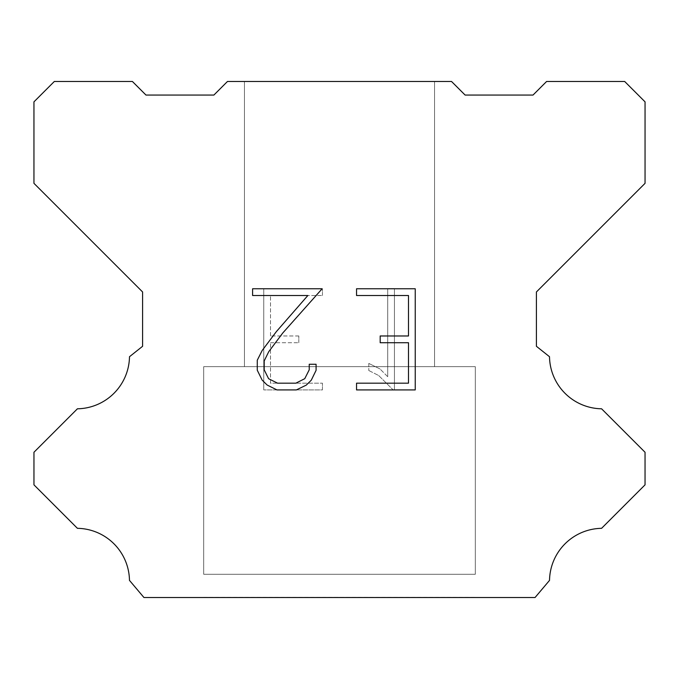 <?xml version="1.0" encoding="UTF-8"?>
<svg xmlns="http://www.w3.org/2000/svg" width="679" height="679" viewBox="0 0 679 679"><rect width="100%" height="100%" fill="white"/><g stroke="black" fill="none" stroke-linecap="round" stroke-linejoin="round"><path stroke-width="0.51" stroke-dasharray="3.4 2.55" d="M434.56 366.66L434.56 81.48L244.44 81.48L244.44 366.66L434.56 366.66L244.44 366.66L434.56 366.66L434.56 81.48L244.44 81.48L244.44 366.66L434.56 366.66L244.44 366.66L434.56 366.66L434.56 81.48L244.44 81.48L244.44 366.66L434.56 366.66L244.44 366.66L244.44 81.48L244.44 366.66L434.56 366.66L434.56 81.48L244.44 81.48L434.56 81.48L244.44 81.48L434.56 81.48L434.56 366.66L244.44 366.66M203.7 597.384L475.3 597.384M475.3 574.298L475.3 366.66L203.7 366.66L203.7 574.298L475.3 574.298L203.7 574.298L475.3 574.298L475.3 366.66L203.7 366.66L203.7 574.298L475.3 574.298L203.7 574.298L475.3 574.298L475.3 366.66L203.7 366.66L203.7 574.298L475.3 574.298L203.7 574.298L203.7 366.66L203.7 574.298L475.3 574.298L475.3 366.66L203.7 366.66L475.3 366.66L203.7 366.66L475.3 366.66L475.3 574.298L203.7 574.298M203.7 366.66L475.3 366.66M408.495 342.717L408.495 383.177L356.543 383.177L356.543 389.916L415.234 389.916L415.234 288.77L356.543 288.77L356.543 295.518L408.495 295.518L408.495 335.978L380.181 335.978L380.181 342.717L408.495 342.717M316.083 370.335L316.083 364.267L309.234 364.267L309.234 369.809L304.752 378.687L295.866 383.177L277.558 383.177L268.604 378.704L264.19 369.809L264.19 360.931L268.731 351.705L282.761 333.007L322.135 288.77L252.596 288.77L252.596 295.518L307.85 295.518L276.438 331.522L262.145 350.542L257.273 360.218L257.273 370.233L262.145 380.104L267.153 385.044L276.964 389.916L296.392 389.916L306.271 385.112L311.271 380.206L316.083 370.335M270.505 383.177L270.505 342.717L270.505 383.177L322.457 383.177L270.505 383.177M270.505 342.717L298.819 342.717L270.505 342.717M298.819 342.717L298.819 335.978L298.819 342.717M298.819 335.978L270.505 335.978L298.819 335.978M270.505 335.978L270.505 295.518L270.505 335.978M270.505 295.518L322.457 295.518L270.505 295.518M322.457 295.518L322.457 288.77L322.457 295.518M322.457 389.916L322.457 383.177L322.457 389.916L263.766 389.916L322.457 389.916M263.766 288.77L263.766 389.916L263.766 288.77L322.457 288.77L263.766 288.77M368.799 363.418L368.799 370.522L368.799 363.418L379.994 368.943L368.799 363.418M368.799 370.522L378.678 375.521L368.799 370.522M378.678 375.521L393.022 389.788L378.678 375.521M393.022 389.788L394.44 389.788L393.022 389.788M394.44 389.788L394.44 288.643L394.44 389.788M387.701 376.709L379.994 368.943L387.701 376.709L387.701 288.643L387.701 376.709M394.44 288.643L387.701 288.643L394.44 288.643M451.535 81.48L227.465 81.48L213.885 95.06L145.985 95.06L132.405 81.48L54.32 81.48L33.95 101.85L33.95 183.33L142.59 291.97L142.59 346.29L129.494 356.721A52.987 52.987 0 0 1 77.414 408.8L33.958 452.256L33.958 484.848L77.414 528.321A52.937 52.937 0 0 1 129.477 580.392L143.948 597.52L535.052 597.52L549.523 580.392A52.962 52.962 0 0 1 601.586 528.321L645.042 484.848L645.042 452.256L601.586 408.8A52.962 52.962 0 0 1 549.506 356.721L536.41 346.29L536.41 291.97L645.05 183.33L645.05 101.85L624.68 81.48L546.595 81.48L533.015 95.06L465.115 95.06L451.535 81.48M475.3 597.52L203.7 597.52M244.44 81.48L434.56 81.48"/><path stroke-width="1.02" d="M408.495 383.177L408.495 342.717L380.181 342.717L380.181 335.978L408.495 335.978L408.495 295.518L356.543 295.518L356.543 288.77L415.234 288.77L415.234 389.916L356.543 389.916L356.543 383.177L408.495 383.177M316.083 364.267L316.083 370.335L311.271 380.206L306.271 385.112L296.392 389.916L276.964 389.916L267.153 385.044L262.145 380.104L257.273 370.233L257.273 360.218L262.145 350.542L276.438 331.522L307.85 295.518L252.596 295.518L252.596 288.77L322.135 288.77L282.761 333.007L268.731 351.705L264.19 360.931L264.19 369.809L268.604 378.704L277.558 383.177L295.866 383.177L304.752 378.687L309.234 369.809L309.234 364.267L316.083 364.267M227.465 81.48L451.535 81.48L465.115 95.06L533.015 95.06L546.595 81.48L624.68 81.48L645.05 101.85L645.05 183.33L536.41 291.97L536.41 346.29L549.506 356.721A52.962 52.962 0 0 0 601.586 408.8L645.042 452.256L645.042 484.848L601.586 528.321A52.962 52.962 0 0 0 549.523 580.392L535.052 597.52L143.948 597.52L129.477 580.392A52.937 52.937 0 0 0 77.414 528.321L33.958 484.848L33.958 452.256L77.414 408.8A52.987 52.987 0 0 0 129.494 356.721L142.59 346.29L142.59 291.97L33.95 183.33L33.95 101.85L54.32 81.48L132.405 81.48L145.985 95.06L213.885 95.06L227.465 81.48"/></g></svg>
